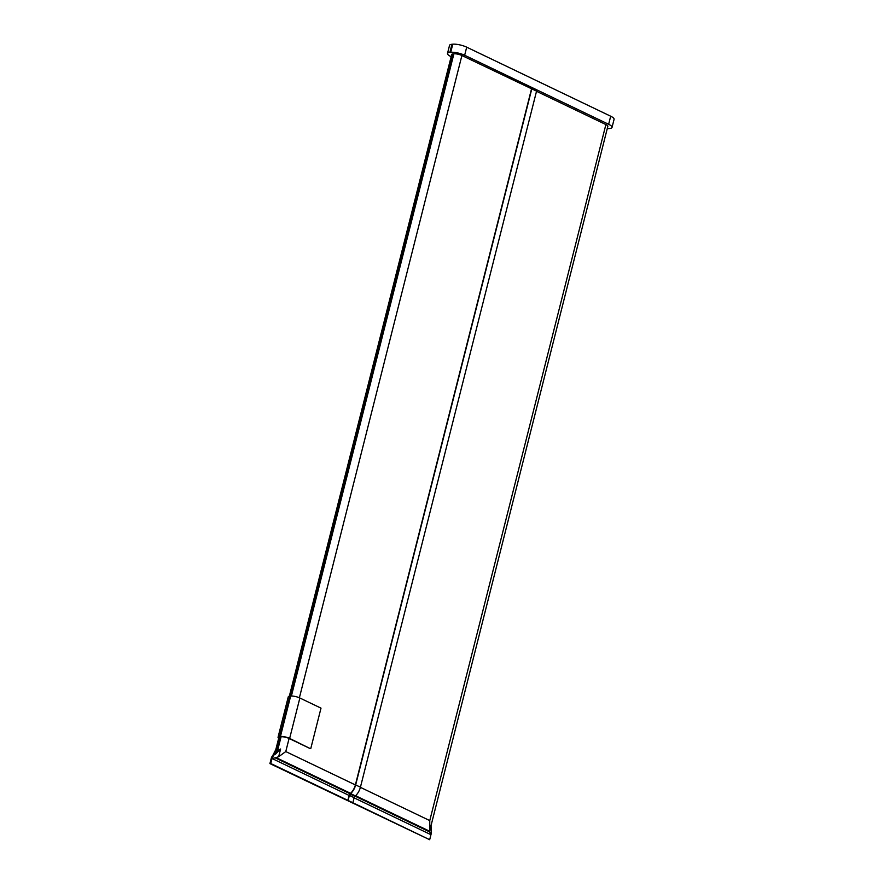 <?xml version="1.0" encoding="UTF-8"?>
<svg xmlns="http://www.w3.org/2000/svg" width="884" height="884" viewBox="0 0 884 884"><rect width="100%" height="100%" fill="white"/><g stroke="black" fill="none" stroke-linecap="round" stroke-linejoin="round"><path stroke-width="1.33" d="M289.333 696.194L451.702 54.51A5.845 1.569 14.2 0 1 453.072 53.88L453.901 53.802A5.845 1.569 14.2 0 1 461.901 55.515L536.555 91.151L360.429 787.202A11.249 6.519 115.6 0 1 355.401 795.909L354.915 796.351A1.735 1.006 -64.4 0 0 354.141 797.699L352.871 802.738L270.747 763.522L272.316 757.312L271.487 757.389L269.918 763.599L270.747 763.522M275.145 752.24L278.891 737.455A5.845 1.569 14.2 0 1 280.261 736.836L281.079 736.759A5.845 1.569 14.2 0 1 289.09 738.471L310.229 748.604L289.643 738.416A6.707 1.801 14.2 0 0 280.449 736.449L279.62 736.527A6.707 1.801 14.2 0 0 278.051 737.245A6.707 1.801 14.2 0 0 278.67 738.317M347.832 800.484L349.103 795.434A2.166 1.26 115.6 0 1 350.075 793.755L350.55 793.313A10.818 6.276 -64.4 0 0 355.39 784.937L531.516 88.886M451.149 56.675L450.895 56.554A10.166 2.729 14.2 0 1 447.503 53.449L449.547 45.36A10.166 2.729 14.2 0 1 451.934 44.277L452.763 44.2A10.166 2.729 14.2 0 1 466.697 47.172L610.689 116.213A10.166 2.729 14.2 0 1 614.082 119.318L612.037 127.395A10.166 2.729 14.2 0 1 609.651 128.478L608.822 128.556A10.166 2.729 14.2 0 1 607.264 128.611M447.503 53.449A10.166 2.729 14.2 0 1 449.89 52.355L450.718 52.278A10.166 2.729 14.2 0 1 464.652 55.261L608.645 124.29A10.166 2.729 14.2 0 1 612.037 127.395M536.522 91.295L605.894 124.556A5.845 1.569 14.2 0 1 607.838 126.335L429.613 831.225L355.589 795.733M431.027 825.081L431.248 833.513L429.679 839.723L352.871 802.738M275.255 751.897L275.874 749.466L273.023 754.991L275.499 754.185L280.604 749.013L278.659 756.726L275.156 757.842L350.075 793.755M269.918 763.599L429.679 839.723M355.114 796.175L429.757 831.966L430.95 834.684L354.108 797.832M429.757 831.966L429.613 831.225M429.757 829.899L429.768 820.595L605.894 124.556M275.874 749.466L277.576 750.615L280.604 749.013M271.487 757.389L273.023 754.991M349.103 795.434L272.018 758.483L275.156 757.842M274.095 754.892L272.316 757.312M531.792 88.864L355.666 784.915A11.249 6.519 115.6 0 1 350.628 793.622L350.152 794.064A1.735 1.006 -64.4 0 0 349.379 795.412L348.097 800.451M278.659 756.726L285.775 751.566L289.09 738.471M278.051 737.245L288.272 696.835A6.707 1.801 14.2 0 1 289.853 696.117L290.67 696.039A6.707 1.801 14.2 0 1 299.864 698.006L321.002 708.139L310.781 748.549M299.389 697.785L461.901 55.515M291.4 696.006L453.901 53.802M290.582 696.051L453.072 53.88M285.775 751.566L355.39 784.937M450.718 52.278L452.763 44.2M464.652 55.261L466.697 47.172M449.89 52.355L451.934 44.277M608.645 124.29L610.689 116.213M275.499 754.185L273.896 754.339M274.272 754.306A6.486 4.995 84.6 0 0 276.747 750.693L280.261 736.836M275.101 754.229A6.486 4.995 84.6 0 0 277.576 750.615L281.079 736.759M360.396 787.335L429.768 820.595M355.401 795.909L350.628 793.622M360.429 787.202L355.666 784.915M354.915 796.351L350.152 794.064M354.141 797.699L349.379 795.412M350.55 793.313L276.25 757.699M289.853 696.117L279.62 736.527M290.67 696.039L280.449 736.449M299.864 698.006L289.643 738.416"/></g></svg>
